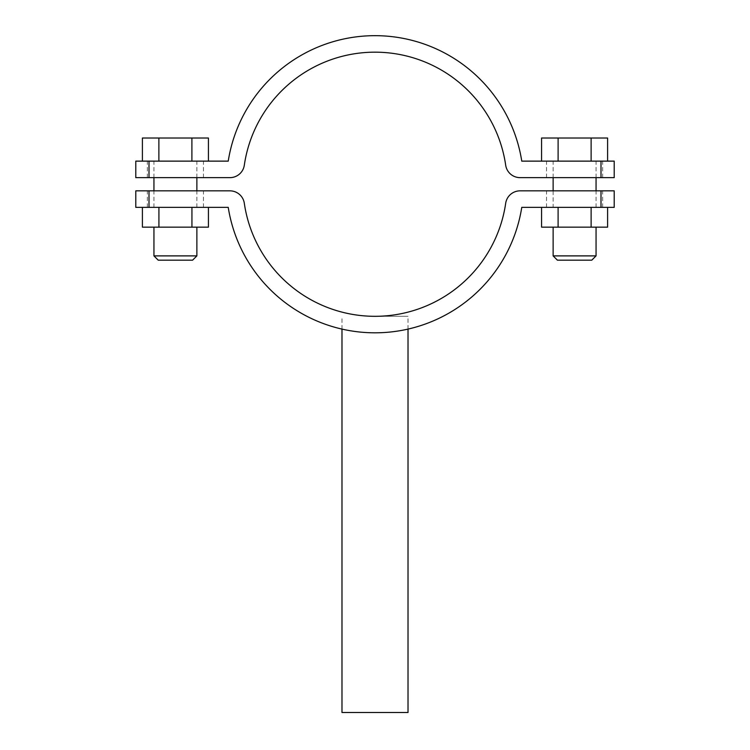 <?xml version="1.0" encoding="UTF-8"?>
<svg xmlns="http://www.w3.org/2000/svg" width="750" height="750" viewBox="0 0 750 750"><rect width="100%" height="100%" fill="white"/><g stroke="black" fill="none" stroke-linecap="round" stroke-linejoin="round"><path stroke-width="0.56" stroke-dasharray="3.75 2.81" d="M574.594 161.128L546.525 161.128L574.594 161.128M574.594 177.637L546.525 177.637L574.594 177.637M175.406 161.128L203.475 161.128L175.406 161.128M175.406 177.637L203.475 177.637L175.406 177.637M135.787 161.128L135.787 177.637L229.941 177.637A14.531 14.531 0 0 0 244.313 165.206A132.066 132.066 0 0 1 505.688 165.206A14.531 14.531 0 0 0 520.059 177.637L614.212 177.637L614.212 161.128L521.766 161.128A148.575 148.575 0 0 0 228.234 161.128L135.787 161.128M574.594 190.847L546.525 190.847L574.594 190.847M574.594 207.356L546.525 207.356L574.594 207.356M175.406 190.847L203.475 190.847L175.406 190.847M175.406 207.356L203.475 207.356L175.406 207.356M135.787 190.847L135.787 207.356L228.234 207.356A148.575 148.575 0 0 0 521.766 207.356L614.212 207.356L614.212 190.847L520.059 190.847A14.531 14.531 0 0 0 505.688 203.278A132.066 132.066 0 0 1 244.313 203.278A14.531 14.531 0 0 0 229.941 190.847L135.787 190.847M196.875 255.891L153.947 255.891M175.406 227.166L196.875 227.166L175.406 227.166M158.241 260.175L192.581 260.175M191.944 161.128L142.397 161.128L208.425 161.128L191.944 161.128L191.944 138.019L142.397 138.019M158.925 161.128L158.925 138.019M208.425 138.019L191.944 138.019M142.397 227.166L208.425 227.166M191.906 207.356L158.916 207.356L191.906 207.356L191.906 227.166M142.397 207.356L158.887 207.356L142.397 207.356M158.887 227.166L158.887 207.356M553.125 227.166L596.053 227.166L553.125 227.166M557.419 260.175L591.759 260.175M596.053 255.891L553.125 255.891M553.125 207.356L596.053 207.356L553.125 207.356L553.125 190.847M596.053 207.356L596.053 190.847M596.053 177.637L596.053 161.128L553.125 161.128L596.053 161.128M553.125 177.637L553.125 161.128M558.056 161.128L607.603 161.128L558.056 161.128L558.056 138.019L541.575 138.019M607.603 138.019L591.075 138.019L591.075 161.128M591.075 138.019L558.056 138.019M541.575 227.166L607.603 227.166M558.103 207.356L607.603 207.356L558.103 207.356M558.056 227.166L558.056 207.356M591.075 227.166L591.075 207.356M408.019 712.5L341.981 712.5M375 316.303L408.019 316.303L375 316.303M148.997 177.637L148.997 161.128M601.003 161.128L601.003 177.637M148.997 207.356L148.997 190.847M601.003 190.847L601.003 207.356M546.525 177.637L546.525 161.128M147.347 177.637L147.347 161.128M203.475 177.637L203.475 161.128M602.653 177.637L602.653 161.128M546.525 207.356L546.525 190.847M147.347 207.356L147.347 190.847M203.475 207.356L203.475 190.847M602.653 207.356L602.653 190.847M196.875 207.356L196.875 190.847M196.875 177.637L196.875 161.128M153.947 207.356L153.947 190.847M153.947 177.637L153.947 161.128M408.019 329.1L408.019 316.303M341.981 329.1L341.981 316.303"/><path stroke-width="1.12" d="M148.997 177.637L135.787 177.637L135.787 161.128L148.997 161.128L148.997 177.637L229.941 177.637A14.531 14.531 0 0 0 244.313 165.206A132.066 132.066 0 0 1 505.688 165.206A14.531 14.531 0 0 0 520.059 177.637L601.003 177.637L601.003 161.128L521.766 161.128A148.575 148.575 0 0 0 228.234 161.128L148.997 161.128M601.003 161.128L614.212 161.128L614.212 177.637L601.003 177.637M148.997 207.356L135.787 207.356L135.787 190.847L148.997 190.847L148.997 207.356L228.234 207.356A148.575 148.575 0 0 0 521.766 207.356L601.003 207.356L601.003 190.847L520.059 190.847A14.531 14.531 0 0 0 505.688 203.278A132.066 132.066 0 0 1 244.313 203.278A14.531 14.531 0 0 0 229.941 190.847L148.997 190.847M601.003 190.847L614.212 190.847L614.212 207.356L601.003 207.356M196.875 255.891L192.581 260.175L158.241 260.175L153.947 255.891L196.875 255.891L196.875 227.166M208.425 161.128L208.425 138.019L191.897 138.019L191.897 161.128M158.878 161.128L158.878 138.019L191.897 138.019M142.397 161.128L142.397 138.019L158.878 138.019M208.425 207.356L208.425 227.166L142.397 227.166L142.397 207.356M191.934 227.166L191.934 207.356M158.916 227.166L158.916 207.356M596.053 255.891L591.759 260.175L557.419 260.175L553.125 255.891L596.053 255.891L596.053 227.166M553.125 255.891L553.125 227.166M596.053 190.847L596.053 177.637M553.125 190.847L553.125 177.637M558.113 161.128L558.113 138.019L541.575 138.019L541.575 161.128M558.113 138.019L591.122 138.019L591.122 161.128M591.122 138.019L607.603 138.019L607.603 161.128M607.603 207.356L607.603 227.166L541.575 227.166L541.575 207.356M558.103 227.166L558.103 207.356M591.122 227.166L591.122 207.356M341.981 329.1L341.981 712.5L408.019 712.5L408.019 329.1M196.875 190.847L196.875 177.637M153.947 190.847L153.947 177.637M153.947 255.891L153.947 227.166"/></g></svg>
